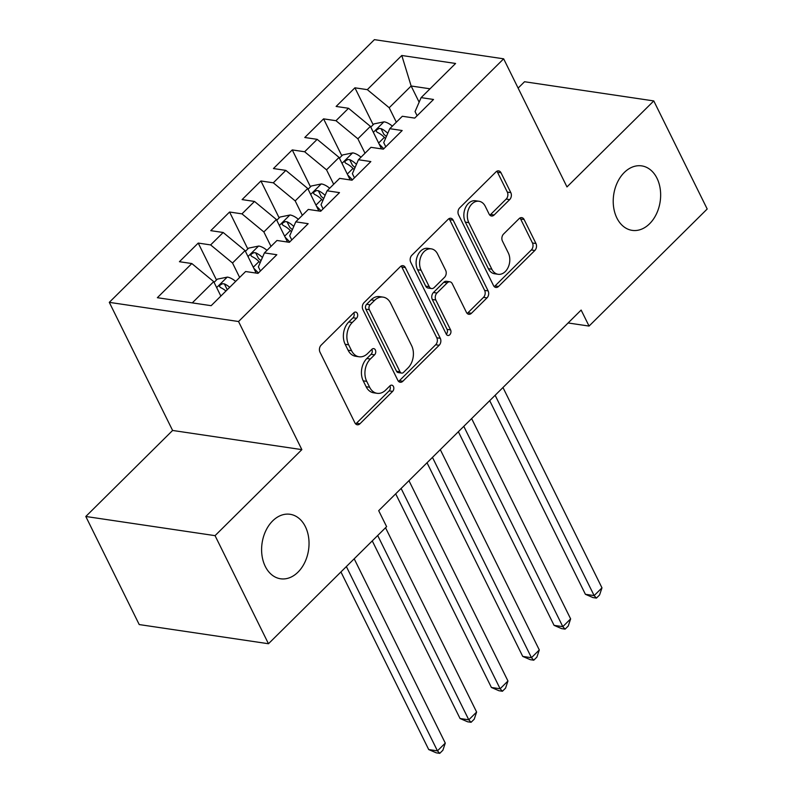 <?xml version="1.0" encoding="UTF-8"?>
<svg xmlns="http://www.w3.org/2000/svg" width="793" height="793" viewBox="0 0 793 793"><rect width="100%" height="100%" fill="white"/><g stroke="black" fill="none" stroke-linecap="round" stroke-linejoin="round"><path stroke-width="1.19" d="M357.306 313.404A3.499 2.518 98.4 0 0 355.67 312.075A3.499 2.518 98.4 0 0 353.797 312.789L321.115 345.173A4.996 3.598 98.4 0 0 319.976 352.151L354.937 422.887A4.996 3.598 98.4 0 0 357.276 424.78A4.996 3.598 98.4 0 0 359.953 423.759L392.644 391.375A3.499 2.518 98.4 0 0 393.437 386.498A3.499 2.518 98.4 0 0 391.792 385.17A3.499 2.518 98.4 0 0 389.918 385.874L385.695 390.067A15.999 11.528 98.4 0 1 377.131 393.318A15.999 11.528 98.4 0 1 369.637 387.252L366.723 381.354A15.999 11.528 98.4 0 1 370.351 359.021L374.574 354.838A3.499 2.518 98.4 0 0 375.367 349.951A3.499 2.518 98.4 0 0 373.731 348.623A3.499 2.518 98.4 0 0 371.858 349.336L367.625 353.519A15.999 11.528 98.4 0 1 359.07 356.771A15.999 11.528 98.4 0 1 351.567 350.704L348.662 344.806A15.999 11.528 98.4 0 1 352.29 322.483L356.513 318.29A3.499 2.518 98.4 0 0 357.306 313.404M359.07 356.771L355.571 356.255A15.999 11.528 98.4 0 1 348.077 350.189L345.163 344.291A15.999 11.528 98.4 0 1 348.791 321.958L353.024 317.775A3.499 2.518 98.4 0 0 353.817 312.888A3.499 2.518 98.4 0 0 353.777 312.809M355.631 423.888A4.996 3.598 98.4 0 0 356.463 423.244L389.145 390.86A3.499 2.518 98.4 0 0 389.938 385.973A3.499 2.518 98.4 0 0 389.898 385.894M377.131 393.318L373.632 392.803A15.999 11.528 98.4 0 1 366.138 386.726L363.224 380.838A15.999 11.528 98.4 0 1 366.852 358.505L371.084 354.312A3.499 2.518 98.4 0 0 371.877 349.435A3.499 2.518 98.4 0 0 371.838 349.356M616.875 217.996A32.592 23.483 98.4 0 0 632.15 230.367A32.592 23.483 98.4 0 0 656.435 213.922A32.592 23.483 98.4 0 0 656.991 178.247A32.592 23.483 98.4 0 0 641.715 165.886A32.592 23.483 98.4 0 0 617.43 182.331A32.592 23.483 98.4 0 0 616.875 217.996M265.268 566.41A32.592 23.483 98.4 0 0 280.534 578.771A32.592 23.483 98.4 0 0 304.829 562.326A32.592 23.483 98.4 0 0 305.374 526.661A32.592 23.483 98.4 0 0 290.099 514.29A32.592 23.483 98.4 0 0 265.814 530.735A32.592 23.483 98.4 0 0 265.268 566.41M509.681 199.598A4.996 3.598 98.4 0 0 510.811 192.62L501.007 172.775A4.996 3.598 98.4 0 0 498.658 170.882A4.996 3.598 98.4 0 0 495.982 171.893L459.692 207.855A4.996 3.598 98.4 0 0 458.552 214.834L493.514 285.569A4.996 3.598 98.4 0 0 495.853 287.462A4.996 3.598 98.4 0 0 498.529 286.451L534.829 250.489A4.996 3.598 98.4 0 0 535.959 243.51L524.114 219.532A4.996 3.598 98.4 0 0 521.774 217.639A4.996 3.598 98.4 0 0 519.098 218.66L503.565 234.044A4.996 3.598 98.4 0 0 502.425 241.022L508.303 252.908A13.372 9.635 98.4 0 1 508.075 267.548A13.372 9.635 98.4 0 1 498.113 274.289A13.372 9.635 98.4 0 1 491.848 269.224L468.832 222.655A13.372 9.635 98.4 0 1 469.059 208.024A13.372 9.635 98.4 0 1 479.022 201.273A13.372 9.635 98.4 0 1 485.286 206.349L489.122 214.11A4.996 3.598 98.4 0 0 491.472 216.003A4.996 3.598 98.4 0 0 494.148 214.992L509.681 199.598L506.182 199.083A4.996 3.598 98.4 0 0 507.322 192.104L497.508 172.259A4.996 3.598 98.4 0 0 496.824 171.258M581.14 310.063L378.697 510.662L386.617 526.671L268.47 643.738L215.052 535.652L301.855 449.631L238.544 321.522L503.654 58.821L566.975 186.93L653.779 100.919L707.197 209.005L589.06 326.072L581.14 310.063M405.342 267.568A4.996 3.598 98.4 0 0 402.993 265.675A4.996 3.598 98.4 0 0 400.326 266.686L364.027 302.648A4.996 3.598 98.4 0 0 362.887 309.627L397.848 380.362A4.996 3.598 98.4 0 0 400.187 382.256A4.996 3.598 98.4 0 0 402.864 381.245L439.163 345.282A4.996 3.598 98.4 0 0 440.293 338.304L405.342 267.568L401.843 267.053A4.996 3.598 98.4 0 0 401.159 266.051M411.854 255.257L448.154 219.294A4.996 3.598 98.4 0 1 450.83 218.273A4.996 3.598 98.4 0 1 453.17 220.167L488.131 290.902A4.996 3.598 98.4 0 1 486.991 297.881L471.458 313.275A4.996 3.598 98.4 0 1 468.782 314.286A4.996 3.598 98.4 0 1 466.443 312.392L452.268 283.706A4.996 3.598 98.4 0 0 449.928 281.812A4.996 3.598 98.4 0 0 447.252 282.823L436.943 293.033A4.996 3.598 98.4 0 0 435.813 300.012L450.573 329.878A3.499 2.518 98.4 0 1 450.513 333.704A3.499 2.518 98.4 0 1 447.906 335.469A3.499 2.518 98.4 0 1 446.261 334.14L410.724 262.235A4.996 3.598 98.4 0 1 411.854 255.257M238.544 321.522L109.295 302.351L374.405 39.65L503.654 58.821M216.479 279.988L198.23 243.074L179.426 261.71L191.827 263.544L157.361 297.702L211.156 305.682L245.622 271.523L258.022 273.367L276.826 254.731L264.426 252.898L276.965 240.477L289.366 242.311L308.17 223.685L295.769 221.842L308.299 209.421L320.699 211.255L339.503 192.63L327.103 190.786L339.642 178.366L352.042 180.209L370.846 161.574L358.446 159.74L370.975 147.32L383.376 149.153L402.18 130.528L389.779 128.684L402.319 116.264L414.719 118.098L433.523 99.472L421.123 97.628L415.056 111.575L417.108 115.728M198.23 243.074L210.631 244.918L223.17 232.488L245.057 250.578L256.179 273.089M247.812 248.943L229.573 212.018L210.769 230.654L223.17 232.488M229.573 212.018L241.974 213.862L254.503 201.442L276.39 219.522L287.522 242.034M279.156 217.887L260.907 180.973L242.103 199.598L254.503 201.442M260.907 180.973L273.307 182.806L285.847 170.386L307.734 188.476L318.855 210.988M310.489 186.831L292.25 149.917L273.446 168.552L285.847 170.386M292.25 149.917L304.651 151.76L317.18 139.34L339.067 157.42L350.199 179.932M341.833 155.785L323.584 118.861L304.78 137.496L317.18 139.34M323.584 118.861L335.984 120.705L348.524 108.284L370.41 126.365L381.532 148.886M373.166 124.729L354.917 87.815L336.123 106.44L348.524 108.284M354.917 87.815L367.318 89.649L401.793 55.49L455.588 63.47L421.123 97.628M385.775 146.784L383.723 142.621L389.779 128.684M419.14 102.178L411.141 86.001L389.204 107.739L396.341 122.181M367.318 89.649L389.204 107.739M401.793 55.49L411.141 86.001L430.024 88.806M354.441 177.83L352.379 173.677L358.446 159.74M370.41 126.365L357.871 138.795L365.008 153.227M335.984 120.705L357.871 138.795M323.098 208.886L321.046 204.733L327.103 190.786M339.067 157.42L326.538 169.841L333.675 184.283M304.651 151.76L326.538 169.841M291.765 239.942L289.713 235.779L295.769 221.842M307.734 188.476L295.194 200.897L302.331 215.339M273.307 182.806L295.194 200.897M260.421 270.988L258.369 266.835L264.426 252.898M276.39 219.522L263.861 231.943L270.998 246.385M241.974 213.862L263.861 231.943M245.057 250.578L232.518 262.998L239.655 277.441M210.631 244.918L232.518 262.998M568.115 322.969L589.06 326.072M653.779 100.919L524.53 81.738L518.126 88.092M301.855 449.631L172.606 430.46L85.803 516.481L215.052 535.652M85.803 516.481L139.221 624.567L268.47 643.738M172.606 430.46L109.295 302.351M191.827 263.544L213.713 281.634L220.851 296.067M213.713 281.634L192.273 302.886M398.542 381.364A4.996 3.598 98.4 0 0 399.375 380.729L435.674 344.757A4.996 3.598 98.4 0 0 436.804 337.778L401.843 267.053M370.123 304.799A3.499 2.518 98.4 0 0 369.33 309.686L400.019 371.768A3.499 2.518 98.4 0 0 401.654 373.097A3.499 2.518 98.4 0 0 403.528 372.393L407.989 367.972A15.999 11.528 98.4 0 0 411.617 345.639L390.642 303.204A15.999 11.528 98.4 0 0 383.148 297.137A15.999 11.528 98.4 0 0 374.583 300.378L370.123 304.799L366.634 304.284A3.499 2.518 98.4 0 0 365.841 309.171L369.33 309.686M401.654 373.097L398.165 372.581A3.499 2.518 98.4 0 1 396.53 371.253L365.841 309.171M383.148 297.137L379.659 296.612A15.999 11.528 98.4 0 0 371.094 299.863L374.583 300.378M366.634 304.284L371.094 299.863M467.136 313.394A4.996 3.598 98.4 0 0 467.969 312.759L483.502 297.365A4.996 3.598 98.4 0 0 484.632 290.387L449.681 219.651A4.996 3.598 98.4 0 0 448.987 218.65M449.928 281.812L446.429 281.287A4.996 3.598 98.4 0 0 443.753 282.308L433.454 292.518A4.996 3.598 98.4 0 0 432.314 299.496L447.074 329.363L450.573 329.878M446.3 334.22A3.499 2.518 98.4 0 0 447.074 329.363M437.558 253.938A13.372 9.635 98.4 0 0 431.293 248.863A13.372 9.635 98.4 0 0 421.321 255.614A13.372 9.635 98.4 0 0 421.103 270.244L429.211 286.65A4.996 3.598 98.4 0 0 431.551 288.553A4.996 3.598 98.4 0 0 434.227 287.532L444.526 277.322A4.996 3.598 98.4 0 0 445.666 270.344L437.558 253.938M431.293 248.863L427.794 248.348A13.372 9.635 98.4 0 0 417.832 255.098A13.372 9.635 98.4 0 0 417.604 269.729L421.103 270.244M431.551 288.553L428.051 288.028A4.996 3.598 98.4 0 1 425.712 286.134L417.604 269.729M489.816 215.111A4.996 3.598 98.4 0 0 490.649 214.467L506.182 199.083M479.022 201.273L475.532 200.758A13.372 9.635 98.4 0 0 465.57 207.498A13.372 9.635 98.4 0 0 465.342 222.139L468.832 222.655M498.113 274.289L494.624 273.773A13.372 9.635 98.4 0 1 488.349 268.698L465.342 222.139M494.208 286.57A4.996 3.598 98.4 0 0 495.04 285.936L531.33 249.964A4.996 3.598 98.4 0 0 532.47 242.985L520.624 219.017A4.996 3.598 98.4 0 0 519.93 218.016M214.08 282.367L217.322 279.156L227.442 277.094A13.501 6.74 45.3 0 1 235.66 281.406M340.931 571.941L428.716 749.563L437.449 750.862L445.279 743.1L354.193 558.797M229.702 287.304A13.501 6.74 -134.7 0 0 224.35 283.874L222.456 283.725L219.958 285.163L219.463 286.432L220.593 287.601A13.501 6.74 45.3 0 1 225.946 291.031M224.35 283.874L227.194 289.633A6.879 3.44 45.3 0 1 227.284 289.703M346.363 566.559L437.449 750.862L439.748 753.35L436.259 752.835L428.716 749.563M445.279 743.1L442.881 750.247L439.748 753.35M253.78 268.222L258.429 272.961M245.424 251.312L248.655 248.11L258.776 246.038A13.501 6.74 45.3 0 1 266.993 250.35M372.264 540.895L460.049 718.517L468.782 719.806L476.623 712.045L385.537 527.741M262.424 257.517A13.501 6.74 -134.7 0 0 255.683 252.818L253.79 252.68L251.292 254.107L250.796 255.376L251.926 256.545A13.501 6.74 45.3 0 1 258.994 261.571L260.144 262.751M255.683 252.818L258.538 258.577A6.879 3.44 45.3 0 1 260.372 260.144L260.996 260.788M377.696 535.513L468.782 719.806L471.092 722.294L467.592 721.779L460.049 718.517M476.623 712.045L474.224 719.192L471.092 722.294M285.113 237.176L289.772 241.905M276.757 220.266L279.998 217.054L290.119 214.982A13.501 6.74 45.3 0 1 298.337 219.294M395.687 493.821L491.392 687.462L500.125 688.76L507.956 680.999L408.96 480.677M293.757 226.461A13.501 6.74 -134.7 0 0 287.026 221.772L285.133 221.624L282.635 223.051L282.139 224.33L283.26 225.499A13.501 6.74 45.3 0 1 290.327 230.525L291.487 231.695M287.026 221.772L289.871 227.532A6.879 3.44 45.3 0 1 291.705 229.088L292.339 229.732M401.119 488.438L500.125 688.76L502.425 691.248L498.936 690.723L491.392 687.462M507.956 680.999L505.557 688.136L502.425 691.248M316.457 206.121L321.106 210.859M308.09 189.21L311.332 185.998L321.452 183.936A13.501 6.74 45.3 0 1 329.67 188.248M427.031 462.775L522.726 656.406L531.459 657.704L539.299 649.943L440.293 449.631M325.1 195.415A13.501 6.74 -134.7 0 0 318.36 190.716L316.466 190.568L313.969 192.005L313.473 193.274L314.603 194.444A13.501 6.74 45.3 0 1 321.671 199.469L322.82 200.639M318.36 190.716L321.205 196.476A6.879 3.44 45.3 0 1 323.048 198.032L323.673 198.676M432.463 457.392L531.459 657.704L533.768 660.192L530.269 659.677L522.726 656.406M539.299 649.943L536.901 657.09L533.768 660.192M347.79 175.065L352.449 179.803M339.434 158.154L342.665 154.952L352.786 152.88A13.501 6.74 45.3 0 1 361.003 157.192M458.364 431.719L554.069 625.36L562.802 626.648L570.633 618.887L471.637 418.575M356.434 164.359A13.501 6.74 -134.7 0 0 349.703 159.661L347.81 159.522L345.312 160.949L344.816 162.218L345.936 163.388A13.501 6.74 45.3 0 1 353.004 168.413L354.164 169.593M349.703 159.661L352.548 165.42A6.879 3.44 45.3 0 1 354.382 166.986L355.016 167.63M463.796 426.337L562.802 626.648L565.102 629.136L561.613 628.621L554.069 625.36M570.633 618.887L568.234 626.034L565.102 629.136M379.123 144.019L383.782 148.747M370.767 127.108L374.009 123.896L384.129 121.825A13.501 6.74 45.3 0 1 392.347 126.137M489.707 400.663L585.403 594.304L594.135 595.602L601.976 587.841L502.97 387.519M387.767 133.303A13.501 6.74 -134.7 0 0 381.036 128.615L379.143 128.466L376.645 129.893L376.15 131.172L377.28 132.342A13.501 6.74 45.3 0 1 384.347 137.367L385.497 138.537M381.036 128.615L383.881 134.374A6.879 3.44 45.3 0 1 385.715 135.93L386.35 136.574M495.139 395.281L594.135 595.602L596.445 598.091L592.946 597.565L585.403 594.304M601.976 587.841L599.577 594.978L596.445 598.091M348.791 321.958L352.29 322.483M345.163 344.291L348.662 344.806M348.077 350.189L351.567 350.704M371.084 354.312L374.574 354.838M366.852 358.505L370.351 359.021M363.224 380.838L366.723 381.354M366.138 386.726L369.637 387.252M389.145 390.86L392.644 391.375M356.463 423.244L359.953 423.759M353.024 317.775L356.513 318.29M436.804 337.778L440.293 338.304M435.674 344.757L439.163 345.282M399.375 380.729L402.864 381.245M396.53 371.253L400.019 371.768M449.681 219.651L453.17 220.167M484.632 290.387L488.131 290.902M483.502 297.365L486.991 297.881M467.969 312.759L471.458 313.275M443.753 282.308L447.252 282.823M433.454 292.518L436.943 293.033M432.314 299.496L435.813 300.012M425.712 286.134L429.211 286.65M490.649 214.467L494.148 214.992M488.349 268.698L491.848 269.224M520.624 219.017L524.114 219.532M532.47 242.985L535.959 243.51M531.33 249.964L534.829 250.489M495.04 285.936L498.529 286.451M497.508 172.259L501.007 172.775M507.322 192.104L510.811 192.62M227.185 277.144L216.658 287.572M258.528 246.088L247.991 256.526M258.994 261.571L253.284 267.231M289.861 215.032L279.334 225.47M290.327 230.525L284.628 236.175M321.195 183.986L310.668 194.414M321.671 199.469L315.961 205.129M352.538 152.93L342.011 163.368M353.004 168.413L347.294 174.073M383.871 121.884L373.344 132.312M384.347 137.367L378.638 143.018"/></g></svg>
